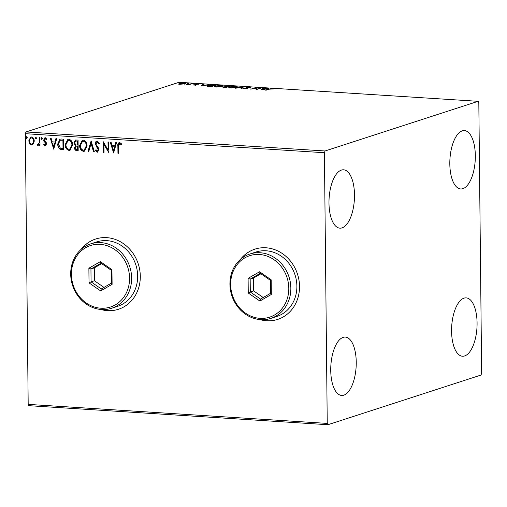 <?xml version="1.0" encoding="UTF-8"?>
<svg xmlns="http://www.w3.org/2000/svg" width="507" height="507" viewBox="0 0 507 507"><rect width="100%" height="100%" fill="white"/><g stroke="black" fill="none" stroke-linecap="round" stroke-linejoin="round"><path stroke-width="0.76" d="M259.926 319.587A36.929 32.816 -108 0 0 277.69 319.404A36.929 32.816 -108 0 0 299.523 286.392A36.929 32.816 -108 0 0 254.894 249.146A36.929 32.816 -108 0 0 240.407 259.432M260.338 319.619A36.929 32.816 -108 0 0 277.76 319.385M100.703 309.454A36.929 32.816 -108 0 0 118.467 309.27A36.929 32.816 -108 0 0 140.3 276.258A36.929 32.816 -108 0 0 95.671 239.012A36.929 32.816 -108 0 0 81.183 249.298M101.115 309.485A36.929 32.816 -108 0 0 118.537 309.251M475.332 155.636A29.235 12.65 -86.4 0 1 460.717 188.953A29.235 12.65 -86.4 0 1 449.817 163.913A29.235 12.65 -86.4 0 1 464.431 130.597A29.235 12.65 -86.4 0 1 475.332 155.636M356.244 362.125A29.235 12.65 -86.4 0 1 341.629 395.441A29.235 12.65 -86.4 0 1 330.735 370.402A29.235 12.65 -86.4 0 1 345.343 337.085A29.235 12.65 -86.4 0 1 356.244 362.125M354.494 194.84A29.235 12.65 -86.4 0 1 339.88 228.156A29.235 12.65 -86.4 0 1 328.98 203.117A29.235 12.65 -86.4 0 1 343.594 169.801A29.235 12.65 -86.4 0 1 354.494 194.84M477.081 322.915A29.235 12.65 -86.4 0 1 462.466 356.231A29.235 12.65 -86.4 0 1 451.572 331.191A29.235 12.65 -86.4 0 1 466.18 297.875A29.235 12.65 -86.4 0 1 477.081 322.915M327.934 424.714L480.997 375.053L481.65 373.317L478.817 102.623L478.126 101.318L325.069 150.978L324.41 152.721L327.249 423.415L327.934 424.714L28.874 405.682L28.183 404.377L327.249 423.415M178.876 83.928L179.37 83.49L183.87 83.085C185.511 83.268 185.828 83.522 184.84 83.832L180.315 84.238L178.825 83.832M185.366 83.497L184.84 83.832M192.261 83.642L188.826 84.758L186.272 84.574L192.261 83.642M193.934 85.106L192.983 84.859L195.493 84.865L194.77 84.371L195.056 84.187L198.687 84.213L195.822 84.225L196.545 84.72L196.253 84.903L193.934 85.106M195.493 85.062L195.632 85.379M195.822 84.225L195.677 84.954L196.114 85.119M213.739 85.011L215.995 85.157L211.292 86.678L207.686 86.386L206.907 86.019L207.737 85.518C208.985 85.075 210.982 84.903 213.739 85.011L213.745 85.201M230.406 86.07L225.71 87.597L224.335 87.508C222.896 87.407 222.541 87.229 223.27 86.989L225.178 86.722L224.848 86.234L230.406 86.07M222.903 87.217L223.27 86.989L223.27 87.4M225.178 86.855L224.848 86.234L224.855 86.659M243.455 86.906L241.858 88.624L241.047 88.573L242.257 87.267L235.521 88.224L243.455 86.906M260.351 87.977L261.099 88.028L256.396 89.549L255.059 88.104L250.807 89.194L255.509 87.673L256.853 89.112L260.357 88.269M269.337 89.162L266.213 90.176L265.472 90.126L268.64 89.099L272.063 88.674L273.349 88.972L269.337 89.162M478.126 101.318L179.066 82.286L26.003 131.947L325.069 150.978M261.118 89.853L262.588 88.123L263.399 88.174L262.892 88.725L268.925 88.522L261.118 89.853M250.027 87.768L247.143 87.584L247.891 88.351L247.555 88.611L244.729 88.852L243.652 88.478L246.795 88.567L246.402 87.54L249.723 87.255L250.87 87.73L250.046 87.692L250.052 88.3M247.891 88.414L247.555 88.611M246.795 88.776L246.922 87.755M246.497 88.129L246.402 87.54L246.408 88.091M237.023 87.4L230.85 87.971L228.777 87.413L229.544 86.931L235.736 86.367L237.77 86.925L237.023 87.4M222.611 86.482L216.438 87.052L214.366 86.494L215.133 86.013L221.318 85.449L223.359 86.006L222.611 86.482M201.228 86.038L202.699 84.308L203.51 84.358L202.996 84.91L205.722 85.087L209.036 84.713L201.228 86.038M194.289 83.902L193.047 83.826L194.061 83.953M188.572 83.541L187.33 83.459L188.344 83.592M179.256 82.945L178.014 82.869L179.028 82.996M33.551 143.868L31.554 145.027L29.533 143.62L28.779 140.807L30.699 137.067L31.466 136.979C33.316 137.555 34.242 138.95 34.242 141.155L33.551 143.868M38.069 144.489L39.115 142.879L39.172 137.606L39.92 137.65L40.002 145.433L39.254 145.382L39.242 144.242L37.962 145.439L37.391 145.135L37.74 144.33L38.393 144.4M38.259 145.401L37.391 145.135M45.11 144.939L45.82 143.937L45.636 143.221L43.925 141.219L43.672 140.002L45.218 137.853L46.764 139.007L46.346 139.698L45.313 138.817L44.413 140.008L46.314 142.733L46.568 143.944L45.167 145.896L43.716 144.698L44.147 144.058L45.427 144.85M44.774 137.904L45.218 137.853M46.612 139.609L45.193 138.817M45.586 145.845L43.716 144.698M61.398 139.019L63.654 139.165L63.762 149.806L59.984 149.185C58.4 147.886 57.652 146.149 57.741 143.969L59.946 139.165L61.398 139.019M78.065 140.078L78.179 150.725L76.804 150.636C75.334 150.465 74.58 149.533 74.548 147.86L75.429 145.648L73.87 142.835L75.378 140.046L78.065 140.078M91.114 140.908L94.327 151.751L93.516 151.701L91.076 143.475L88.807 151.403L87.996 151.352L91.114 140.908M108.01 141.985L108.758 142.036L108.866 152.677L103.941 144.432L104.024 152.373L103.276 152.322L103.168 141.675L108.092 149.907L108.01 141.985M121.338 144.501L119.614 143.544L118.613 146.219L118.682 153.304L117.941 153.253L117.865 146.067C117.548 144.115 118.125 142.911 119.595 142.448L121.439 143.798L121.072 144.59L119.5 143.544M119.056 142.511L119.595 142.448M324.41 152.721L25.35 133.683L28.183 404.377M113.587 152.981L110.247 142.131L111.058 142.182L112.091 145.655L114.81 145.826L115.773 142.48L116.585 142.53L113.587 152.981M99.125 143.906L97.591 142.036L95.988 143.842L96.241 144.901L98.631 148.196L99.03 149.844L97.325 152.214L95.43 150.294L96.007 149.679L97.319 151.124L98.282 149.838L95.24 143.779C95.234 142.182 95.905 141.269 97.255 141.028L99.461 143.494L98.859 143.994L97.078 142.137M97.788 152.163L97.325 152.214L95.43 150.294M97.319 151.124L97.743 151.035M96.71 141.092L97.255 141.028M87.065 145.927L84.358 151.219L83.446 151.333C80.873 150.516 79.599 148.57 79.612 145.503L82.28 140.262L83.268 140.141C85.803 140.965 87.071 142.898 87.065 145.927M72.653 145.008L69.947 150.306L69.034 150.414C66.461 149.597 65.181 147.651 65.2 144.584L67.868 139.343L68.857 139.222C71.392 140.052 72.659 141.979 72.653 145.008M53.698 149.166L50.358 138.316L51.169 138.367L52.202 141.846L54.921 142.017L55.884 138.671L56.695 138.722L53.698 149.166M42.29 138.55L41.675 139.4L41.048 138.474L41.656 137.625L42.29 138.55M41.853 139.381L41.048 138.474M36.574 138.189L35.959 139.038L35.332 138.113L35.94 137.264L36.574 138.189M36.136 139.013L35.332 138.113M27.251 137.593L26.643 138.443L26.009 137.517L26.624 136.668L27.251 137.593M26.814 138.424L26.009 137.517M25.35 133.683L26.003 131.947M95.741 238.993A36.929 32.816 -108 0 0 81.494 249.032M254.964 249.127A36.929 32.816 -108 0 0 240.717 259.166M118.682 153.196L117.941 153.253M118.207 153.171L118.131 145.978L119.189 142.473M113.676 152.683L110.545 142.15M116.014 142.492L114.81 145.826M113.505 150.408L114.772 146.815L112.421 146.77L113.505 150.408L114.506 146.897L112.421 146.77M108.866 152.385L103.941 144.432M104.024 152.265L103.276 152.322M103.542 152.233L103.434 141.865M108.283 142.004L108.092 149.907M97.591 142.036L97.205 142.087M97.927 152.106L97.591 152.132M95.703 150.211L96.07 149.812M97.591 151.035L98.282 149.838M98.554 149.755L97.819 148.437M98.085 148.348L96.888 147.315M97.154 147.233L95.24 143.779M95.506 143.69L96.843 141.054M94.296 151.65L93.516 151.701M93.789 151.612L91.076 143.475M88.833 151.301L87.996 151.352M88.262 151.263L91.171 141.111M84.498 151.175L83.446 151.333M83.712 151.244C81.139 150.427 79.865 148.481 79.884 145.414L79.612 145.503M79.884 145.414L82.419 140.217M84.251 150.104L86.589 145.794C86.602 143.373 85.594 141.827 83.573 141.142L82.673 141.288M80.359 145.553C80.347 147.981 81.361 149.546 83.401 150.237L84.118 150.148L86.323 145.883C86.329 143.462 85.328 141.909 83.306 141.231L82.54 141.326L80.359 145.553M78.173 150.623L77.077 150.554C75.6 150.376 74.846 149.451 74.814 147.771L74.548 147.86M74.814 147.771L75.429 145.648M75.701 145.566L73.87 142.835M74.142 142.746L75.511 140.008M76.747 140.984L75.556 141.142L74.618 142.879L75.809 144.856L77.375 145.084L77.603 141.035L75.695 141.104M77.273 146.06L76.158 146.219L75.29 147.886L76.646 149.54L77.419 149.584L77.653 146.086L76.304 146.181M77.653 146.086L77.007 146.149M77.419 149.584L77.387 146.174M77.603 141.035L76.481 141.073M77.375 145.084L77.33 141.123M70.086 150.256L69.034 150.414M69.301 150.332C66.728 149.508 65.454 147.562 65.466 144.495L65.2 144.584M65.466 144.495L68.008 139.298M69.839 149.185L72.178 144.875C72.184 142.461 71.183 140.908 69.161 140.23L68.261 140.369M65.942 144.634C65.935 147.068 66.949 148.627 68.99 149.324L69.706 149.235L71.905 144.964C71.918 142.543 70.91 140.997 68.895 140.312L68.128 140.407L65.942 144.634M63.762 149.704L59.984 149.185M60.257 149.096C58.666 147.797 57.918 146.06 58.013 143.887L57.741 143.969M58.013 143.887L60.086 139.121M63.007 148.671L63.185 140.122L60.124 140.3L58.489 144.02L60.371 148.202L63.007 148.671L62.919 140.205L60.124 140.3M53.786 148.874L50.656 138.335M56.119 138.684L54.921 142.017M53.609 146.599L54.883 142.999L52.532 142.955L53.609 146.599L54.617 143.088L52.532 142.955M43.989 144.609L44.248 144.222M45.383 144.85L45.82 143.937M46.093 143.849L45.636 143.221M45.903 143.132L43.925 141.219M44.198 141.13L43.672 140.002M43.938 139.913L45.484 137.765M41.314 138.386L41.929 137.536M40.002 145.325L39.254 145.382M39.527 145.3L39.242 144.242M37.657 145.046L37.917 144.444M38.342 144.406L39.115 142.879M39.381 142.797L39.445 137.619M35.598 138.024L36.212 137.175M32.429 144.894L31.554 145.027M31.821 144.945L29.533 143.62M29.799 143.532L28.779 140.807M29.045 140.724L30.838 137.029M31.814 143.988C33.164 143.658 33.817 142.67 33.766 141.016C33.785 139.368 33.113 138.316 31.745 137.847L31.104 137.955M32.169 143.963L31.542 144.077C32.898 143.747 33.551 142.759 33.5 141.104C33.519 139.457 32.841 138.398 31.478 137.936L31.244 137.904M31.745 137.847L31.478 137.936C30.122 138.227 29.469 139.203 29.52 140.851C29.507 142.499 30.179 143.576 31.542 144.077M26.282 137.429L26.89 136.579M261.637 89.764L262.588 88.123M262.727 88.902L262.195 89.479L264.812 89.036L262.727 88.902M255.268 88.357L255.509 87.673M255.515 88.281L255.674 87.679M255.68 88.288L256.656 89.466M246.928 88.364L247.416 88.681M244.532 88.839L244.526 88.421M246.478 88.123L246.928 88.022M241.585 88.611L242.257 87.267M242.264 87.686L242.815 87.591M229.126 87.705L229.544 86.931M236.889 87.103L237.434 87.242M230.292 86.976L229.671 87.369L231.3 87.812L236.883 86.97L235.28 86.526L230.292 86.976M224.671 87.534L226.952 86.906L224.024 87.033L223.802 87.781M224.024 87.033L224.671 87.343M227.054 86.722L229.177 86.184L225.596 86.285L227.054 86.722L227.06 87.16M225.926 86.849L225.596 86.285M214.715 86.786L215.133 86.013M222.472 86.184L223.017 86.323M215.874 86.063L215.26 86.45L216.888 86.893L222.472 86.051L220.862 85.607L215.874 86.063M207.3 86.298L207.737 85.518M211.032 86.475L214.765 85.265L208.485 85.569L207.826 85.962L208.529 86.266L211.032 86.665M201.748 85.949L202.699 84.308M202.838 85.087L202.299 85.67L204.923 85.22L202.838 85.087M195.062 84.536L195.056 84.187M196.114 84.948L196.108 84.511M189.067 84.682L189.067 84.346M178.882 84.536L179.37 83.49M179.377 84.099L179.693 84.004M184.516 83.756L184.884 83.82M184.098 84.016L184.092 83.788C184.852 83.554 184.637 83.363 183.452 83.224L180.118 83.535L179.7 84.409M180.118 83.535C179.358 83.769 179.567 83.959 180.739 84.105L184.516 83.516L184.523 84.124M129.57 278.128A32.315 28.715 -108 0 0 100.158 244.342A32.315 28.715 -108 0 0 71.417 274.426A32.315 28.715 -108 0 0 100.83 308.212A32.315 28.715 -108 0 0 129.57 278.128M70.701 274.122A33.855 30.084 72 0 1 90.715 243.861A33.855 30.084 72 0 1 131.624 278.001A33.855 30.084 72 0 1 111.61 308.262A33.855 30.084 72 0 1 70.701 274.122M111.61 308.262L117.656 306.298A33.855 30.084 -108 0 0 137.663 276.036A33.855 30.084 -108 0 0 96.755 241.896L90.715 243.861M89.029 282.862L88.877 268.228L100.342 261.644L111.952 269.699L112.104 284.332L100.646 290.91L89.029 282.862L91.076 281.854L101.299 288.939L111.382 283.147L111.248 270.269L101.026 263.184L90.943 268.976L91.076 281.854L94.435 280.764L103.992 287.387M101.692 263.64L94.302 267.886L90.943 268.976L88.877 268.228M94.302 267.886L94.435 280.764M100.646 290.91L101.299 288.939M111.382 283.147L112.104 284.332M111.248 270.269L111.952 269.699M101.026 263.184L100.342 261.644M288.794 288.261A32.315 28.715 -108 0 0 259.381 254.476A32.315 28.715 -108 0 0 230.641 284.56A32.315 28.715 -108 0 0 260.053 318.345A32.315 28.715 -108 0 0 288.794 288.261M229.925 284.256A33.855 30.084 72 0 1 249.938 253.994A33.855 30.084 72 0 1 290.847 288.134A33.855 30.084 72 0 1 270.833 318.396A33.855 30.084 72 0 1 229.925 284.256M270.833 318.396L276.879 316.431A33.855 30.084 -108 0 0 296.887 286.17A33.855 30.084 -108 0 0 255.978 252.03L249.938 253.994M248.253 292.995L248.1 278.362L259.565 271.777L271.175 279.832L271.327 294.466L259.869 301.044L248.253 292.995L250.3 291.988L260.522 299.073L270.605 293.28L270.472 280.403L260.249 273.317L250.166 279.11L250.3 291.988L253.658 290.898L263.215 297.527M260.915 273.774L253.525 278.02L250.166 279.11L248.1 278.362M253.525 278.02L253.658 290.898M259.869 301.044L260.522 299.073M270.605 293.28L271.327 294.466M270.472 280.403L271.175 279.832M260.249 273.317L259.565 271.777M247.416 88.649L247.41 88.072M247.01 88.427L247.017 89.036M229.671 87.369L229.677 87.977M236.883 86.97L236.889 87.578M225.362 86.437L225.368 87.046M215.26 86.45L215.266 87.058M222.472 86.051L222.478 86.659M207.826 85.962L207.832 86.57M195.664 84.32L195.67 84.929"/></g></svg>
